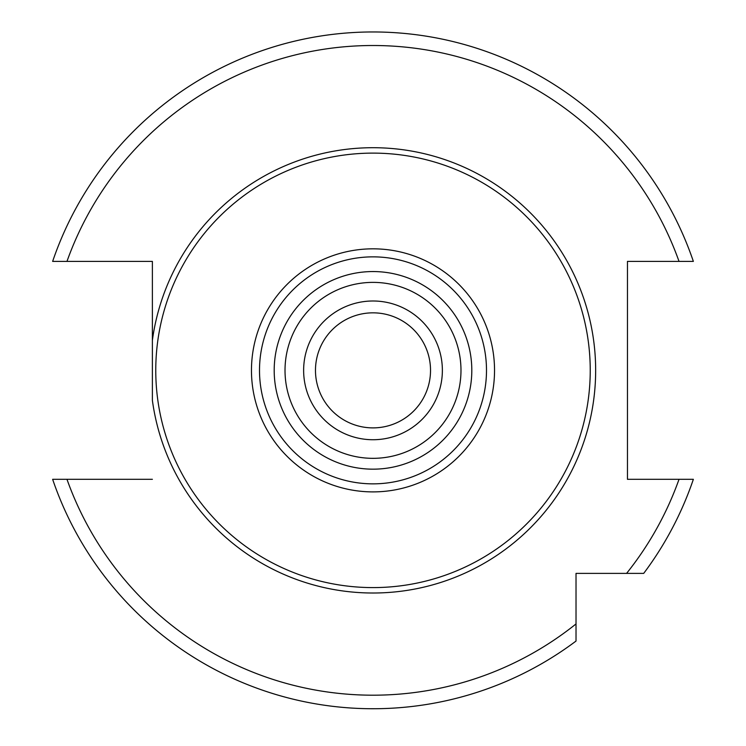 <?xml version="1.0" encoding="UTF-8"?>
<svg xmlns="http://www.w3.org/2000/svg" width="746" height="746" viewBox="0 0 746 746"><rect width="100%" height="100%" fill="white"/><g stroke="black" fill="none" stroke-linecap="round" stroke-linejoin="round"><path stroke-width="1.12" d="M373 427.887A57.526 57.526 0 0 0 430.526 370.361A57.526 57.526 0 0 0 373 312.835A57.526 57.526 0 0 0 315.474 370.361A57.526 57.526 0 0 0 373 427.887M373 300.992A69.369 69.369 0 0 0 303.631 370.361A69.369 69.369 0 0 0 373 439.73A69.369 69.369 0 0 0 442.369 370.361A69.369 69.369 0 0 0 373 300.992M373 282.38A87.981 87.981 0 0 0 285.019 370.361A87.981 87.981 0 0 0 373 458.333A87.981 87.981 0 0 0 460.981 370.361A87.981 87.981 0 0 0 373 282.38A87.981 87.981 0 0 0 285.019 370.361A87.981 87.981 0 0 0 373 458.333M373 153.117A217.235 217.235 0 0 1 590.235 370.361A217.235 217.235 0 0 1 373 587.596A217.235 217.235 0 0 1 155.765 370.361A217.235 217.235 0 0 1 373 153.117M152.38 479.314L52.64 479.314A338.376 338.376 0 0 0 576.024 641.056L576.024 573.385L643.705 573.385A338.376 338.376 0 0 0 693.36 479.314L627.461 479.314L627.461 261.398L693.36 261.398A338.376 338.376 0 0 0 52.64 261.398L152.38 261.398L152.38 400.36A222.653 222.653 0 0 0 373 593.014A222.653 222.653 0 0 0 595.653 370.361A222.653 222.653 0 0 0 373 147.708A222.653 222.653 0 0 0 152.38 340.363L152.38 400.36M140.052 479.314L146.197 479.314M627.461 345.519L627.461 357.931M146.197 261.398L140.061 261.398M627.461 382.782L627.461 395.194M373 271.553A98.808 98.808 0 0 0 274.192 370.361A98.808 98.808 0 0 0 373 469.169A98.808 98.808 0 0 0 471.808 370.361A98.808 98.808 0 0 0 373 271.553M373 256.857A113.495 113.495 0 0 0 259.505 370.361A113.495 113.495 0 0 0 373 483.856A113.495 113.495 0 0 0 486.495 370.361A113.495 113.495 0 0 0 373 256.857M373 248.828A121.533 121.533 0 0 0 251.467 370.361A121.533 121.533 0 0 0 373 491.894A121.533 121.533 0 0 0 494.533 370.361A121.533 121.533 0 0 0 373 248.828M643.705 573.385A338.376 338.376 0 0 0 693.36 479.314M52.64 261.398A338.376 338.376 0 0 1 693.36 261.398M576.024 641.056A338.376 338.376 0 0 1 52.64 479.314M626.584 573.385A324.846 324.846 0 0 0 679.028 479.314M679.028 261.398A324.846 324.846 0 0 0 66.972 261.398M66.972 479.314A324.846 324.846 0 0 0 576.024 623.936"/></g></svg>
